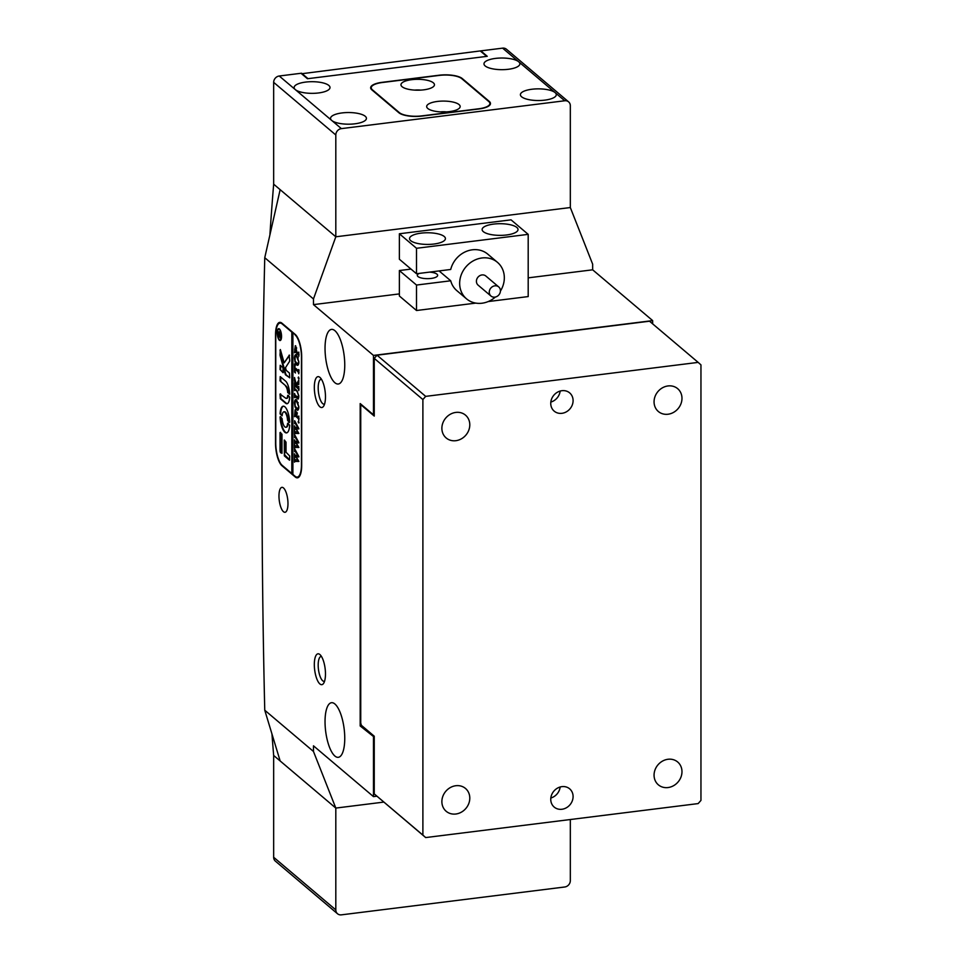 <?xml version="1.0" encoding="UTF-8"?>
<svg xmlns="http://www.w3.org/2000/svg" width="963" height="963" viewBox="0 0 963 963"><rect width="100%" height="100%" fill="white"/><g stroke="black" fill="none" stroke-linecap="round" stroke-linejoin="round"><path stroke-width="1.44" d="M427.789 108.482A16.744 5.441 0 0 0 443.558 111.973A16.744 5.441 0 0 0 459.146 108.398A16.744 5.441 0 0 0 459.062 104.582A16.744 5.441 0 0 0 437.539 101.428A16.744 5.441 0 0 0 427.692 108.398A16.744 5.441 0 0 0 427.789 108.482M402.077 86.706A16.744 5.441 0 0 0 417.834 90.197A16.744 5.441 0 0 0 433.434 86.622A16.744 5.441 0 0 0 433.338 82.806A16.744 5.441 0 0 0 411.827 79.664A16.744 5.441 0 0 0 401.98 86.622A16.744 5.441 0 0 0 402.077 86.706M488.735 101.5L461.734 78.641A17.346 5.634 0 0 0 439.333 75.403L382.371 82.505A17.346 5.634 0 0 0 371.236 87.765A17.346 5.634 0 0 0 372.392 89.788L399.392 112.647A17.346 5.634 0 0 0 421.806 115.885L478.755 108.783A17.346 5.634 0 0 0 489.89 103.523A17.346 5.634 0 0 0 488.735 101.5M420.566 90.113A8.378 2.72 0 0 0 414.848 90.113M446.278 111.889A8.378 2.72 0 0 0 440.56 111.889M499.941 288.539A5.983 5.284 130.3 0 0 498.714 286.914A5.983 5.284 130.3 0 0 491.636 287.263A5.983 5.284 130.3 0 0 489.758 294.437A5.983 5.284 130.3 0 0 490.986 296.05A5.983 5.284 130.3 0 0 498.064 295.701A5.983 5.284 130.3 0 0 499.941 288.539M498.714 286.914L485.858 276.032A5.983 5.284 130.3 0 0 478.78 276.369A5.983 5.284 130.3 0 0 476.902 283.543A5.983 5.284 130.3 0 0 478.13 285.156L490.986 296.05M495.367 297.049A23.919 21.126 -49.7 0 1 466.537 298.855A23.919 21.126 -49.7 0 1 461.614 292.391A23.919 21.126 -49.7 0 1 469.125 263.706A23.919 21.126 -49.7 0 1 497.45 262.333A23.919 21.126 -49.7 0 1 502.373 268.797A23.919 21.126 -49.7 0 1 500.423 291.079M485.171 65.941A17.948 5.826 0 0 0 505.19 69.577A17.948 5.826 0 0 0 519.864 63.847A17.948 5.826 0 0 0 518.672 61.752A17.948 5.826 0 0 0 498.653 58.117A17.948 5.826 0 0 0 483.98 63.847A17.948 5.826 0 0 0 485.171 65.941M521.597 96.782A17.948 5.826 0 0 0 541.615 100.429A17.948 5.826 0 0 0 556.289 94.687A17.948 5.826 0 0 0 555.097 92.604A17.948 5.826 0 0 0 535.079 88.957A17.948 5.826 0 0 0 520.405 94.687A17.948 5.826 0 0 0 521.597 96.782M279.246 76.005L295.316 89.607A17.948 5.826 0 0 0 315.334 93.255A17.948 5.826 0 0 0 330.008 87.525A17.948 5.826 0 0 0 328.816 85.43A17.948 5.826 0 0 0 308.798 81.795A17.948 5.826 0 0 0 294.124 87.525A17.948 5.826 0 0 0 295.316 89.607L331.741 120.459A17.948 5.826 0 0 0 351.76 124.095A17.948 5.826 0 0 0 366.434 118.365A17.948 5.826 0 0 0 365.254 116.282A17.948 5.826 0 0 0 345.223 112.635A17.948 5.826 0 0 0 330.55 118.365A17.948 5.826 0 0 0 331.741 120.459L341.384 128.621A5.983 5.284 130.3 0 0 335.81 134.976L273.661 82.361A5.983 5.284 -49.7 0 1 279.246 76.005L301.022 73.284L307.45 78.725L487.254 56.311L480.826 50.87L502.602 48.15A5.983 5.284 -49.7 0 1 506.466 49.245L568.603 101.861A5.983 5.284 130.3 0 0 564.739 100.766L341.384 128.621M489.288 101.428L462.288 78.569A17.948 5.826 0 0 0 439.116 75.222L382.155 82.324A17.948 5.826 0 0 0 370.647 87.765A17.948 5.826 0 0 0 371.838 89.848L398.838 112.719A17.948 5.826 0 0 0 422.011 116.066L478.972 108.963A17.948 5.826 0 0 0 490.48 103.523A17.948 5.826 0 0 0 489.288 101.428L489.288 102.066M568.603 101.861A5.983 5.284 130.3 0 1 570.325 105.725L570.325 207.539L335.81 236.79L335.81 134.976M652.661 323.857L652.661 320.607L592.654 269.809L592.654 264.151L570.325 207.539L335.81 236.79L273.661 184.174L273.661 82.361M280.077 760.71A3648.338 3221.295 -49.7 0 0 280.089 760.902L273.661 755.461A3648.338 3221.295 -49.7 0 1 271.963 734.083M262.044 495.042A3648.338 3221.295 -49.7 0 1 262.153 435.107M269.917 234.623A3648.338 3221.295 -49.7 0 1 273.661 184.174L280.089 189.615A3648.338 3221.295 -49.7 0 0 280.052 190.084M301.575 73.754L480.26 50.931L486.688 56.384L308.004 78.665L301.575 73.212M506.502 234.984A17.948 5.826 0 0 0 518.022 229.543A17.948 5.826 0 0 0 493.646 224.09A17.948 5.826 0 0 0 482.126 229.543A17.948 5.826 0 0 0 506.502 234.984M429.51 272.12A10.172 3.298 180 0 1 437.647 275.358A10.172 3.298 180 0 1 431.123 278.439A10.172 3.298 180 0 1 417.316 275.358A10.172 3.298 180 0 1 419.314 273.384M433.916 244.036A17.948 5.826 0 0 0 445.424 238.595A17.948 5.826 0 0 0 421.06 233.142A17.948 5.826 0 0 0 409.54 238.595A17.948 5.826 0 0 0 433.916 244.036M416.51 248.285L416.51 273.745L399.368 259.228L399.368 233.768L416.51 248.285L528.193 234.358L528.193 296.58L488.169 301.563M416.51 310.507L416.51 285.048L399.368 270.531L399.368 295.99L416.51 310.507L475.818 303.104M399.368 233.768L511.04 219.841L528.193 234.358M411.02 269.086L399.368 270.531M416.51 273.745L450.72 269.471A23.919 21.126 -49.7 0 1 487.808 254.172L497.45 262.333M466.537 298.855L456.895 290.694A23.919 21.126 -49.7 0 1 450.72 280.787L416.51 285.048M450.72 280.787L439.08 270.928M287.973 503.625A12.555 4.261 -97.1 0 0 281.918 487.35A12.555 4.261 -97.1 0 0 278.969 496.005A12.555 4.261 -97.1 0 0 285.024 512.28A12.555 4.261 -97.1 0 0 287.973 503.625M314.323 664.518A15.552 5.272 82.9 0 1 319.981 654.611A15.552 5.272 82.9 0 1 325.47 673.956A15.552 5.272 82.9 0 1 323.58 683.405A15.552 5.272 82.9 0 1 317.597 680.697A15.552 5.272 82.9 0 1 314.323 664.518M321.449 656.429A12.555 4.261 -97.1 0 0 321.136 656.429A12.555 4.261 -97.1 0 0 318.187 665.084A12.555 4.261 -97.1 0 0 324.242 681.359A12.555 4.261 -97.1 0 0 324.543 681.286M314.323 387.367A15.552 5.272 82.9 0 1 319.981 377.448A15.552 5.272 82.9 0 1 325.47 396.792A15.552 5.272 82.9 0 1 323.58 406.242A15.552 5.272 82.9 0 1 317.597 403.533A15.552 5.272 82.9 0 1 314.323 387.367M321.449 379.266A12.555 4.261 -97.1 0 0 321.136 379.266A12.555 4.261 -97.1 0 0 318.187 387.92A12.555 4.261 -97.1 0 0 324.242 404.195A12.555 4.261 -97.1 0 0 324.543 404.123M344.754 365.049A27.518 9.317 -97.1 0 0 331.489 329.406A27.518 9.317 -97.1 0 0 325.037 348.353A27.518 9.317 -97.1 0 0 338.302 384.008A27.518 9.317 -97.1 0 0 344.754 365.049M344.754 738.368A27.518 9.317 -97.1 0 0 331.489 702.713A27.518 9.317 -97.1 0 0 325.037 721.672A27.518 9.317 -97.1 0 0 338.302 757.315A27.518 9.317 -97.1 0 0 344.754 738.368M313.469 298.963L264.753 257.711L280.149 189.663L335.81 236.79L313.469 298.963L313.469 304.621L373.475 355.419L373.475 414.812L360.186 403.569L360.186 725.982L374.246 737.128M373.475 737.225L373.475 796.618L376.834 796.196M360.186 725.982L361.907 725.765M373.475 796.618L313.469 745.819L313.469 751.465L264.753 710.213C261.142 556.891 261.142 406.061 264.753 257.711M301.684 356.864A17.948 6.079 -97.1 0 0 295.256 334.45L281.966 323.195A17.948 6.079 -97.1 0 0 279.752 322.364A17.948 6.079 -97.1 0 0 275.538 334.727L275.538 443.329A17.948 6.079 -97.1 0 0 281.966 465.743L295.256 476.986A17.948 6.079 -97.1 0 0 297.471 477.829A17.948 6.079 -97.1 0 0 301.684 465.466L301.684 356.864M373.475 355.419L652.661 320.607M374.246 414.716L373.475 414.812M313.469 304.621L399.368 293.908M528.193 277.85L592.654 269.809M313.469 751.465L335.81 808.077L335.81 909.891A5.983 5.284 130.3 0 0 337.519 913.755L275.382 861.139A5.983 5.284 -49.7 0 1 273.661 857.275L273.661 755.461L335.81 808.077L383.78 802.095L335.81 808.077L280.149 760.951L264.753 710.213M279.715 329.274A5.381 1.83 -97.1 0 0 279.294 329.19A5.381 1.83 -97.1 0 0 279.017 329.286M279.402 329.502A5.381 1.83 -97.1 0 0 278.728 329.25A5.381 1.83 -97.1 0 0 277.5 333.884A5.381 1.83 -97.1 0 0 279.402 339.686A5.381 1.83 -97.1 0 0 280.064 339.939A5.381 1.83 -97.1 0 0 281.292 335.317A5.381 1.83 -97.1 0 0 279.402 329.502M279.402 340.252A5.983 2.022 -97.1 0 0 280.137 340.529A5.983 2.022 -97.1 0 0 281.509 335.389A5.983 2.022 -97.1 0 0 279.402 328.937A5.983 2.022 -97.1 0 0 278.656 328.66A5.983 2.022 -97.1 0 0 277.284 333.8A5.983 2.022 -97.1 0 0 279.402 340.252M279.643 339.855A5.983 2.022 -97.1 0 0 279.956 340.18A5.983 2.022 -97.1 0 0 280.414 340.445M289.357 355.106L284.157 362.87L280.365 349.557L280.04 354.709A1.794 0.614 -97.1 0 0 280.221 356.033L285.204 374.065A1.794 0.614 -97.1 0 0 285.674 374.98L289.682 377.701L289.43 373.066L286.493 370.586A1.794 0.614 82.9 0 1 286.035 369.672L285.481 367.685L289.478 361.51A1.794 0.614 -97.1 0 0 289.682 360.439L289.141 355.142M280.04 350.135L280.594 354.637A1.794 0.614 -97.1 0 0 280.775 355.961L285.77 373.993A1.794 0.614 -97.1 0 0 286.228 374.908L289.682 377.833M284.867 406.819A13.458 4.562 -97.1 0 0 283.194 406.193A13.458 4.562 -97.1 0 0 280.077 413.861L282.123 415.823A7.776 2.636 82.9 0 1 283.904 411.827A7.776 2.636 82.9 0 1 284.867 412.188A7.776 2.636 82.9 0 1 287.6 420.446L289.382 422.528L289.646 421.963A13.458 4.562 -97.1 0 0 284.867 406.819M283.483 406.181A13.458 4.562 -97.1 0 0 280.642 413.801L282.123 415.835M284.181 411.839A7.776 2.636 82.9 0 1 284.458 411.755A7.776 2.636 82.9 0 1 285.421 412.116A7.776 2.636 82.9 0 1 288.154 420.386L289.634 422.203M297.194 397.093L298.699 395.793L297.049 391.327L294.786 389.606L294.522 390.605L294.522 387.138L294.859 388.679L297.025 390.677L298.867 396.046L297.988 398.959L295.304 396.912L294.522 397.671L294.522 393.434L295.304 395.492L298.807 397.466M298.542 398.887L295.858 396.84L294.642 397.406M297.049 391.327L294.786 389.606M295.111 380.168L296.399 384.357L298.807 380.084L298.807 384.514L298.133 383.671L296.664 385.97L298.482 387.403L298.807 386.368L298.807 390.617L298.53 389.136L295.304 386.223L294.522 386.982L294.522 382.744L296.592 385.91L294.522 381.107L294.522 377.508L295.111 380.168M298.807 383.406L298.133 383.671M298.867 378.17L298.518 378.736L298.157 377.568L298.759 378.7M299.072 378.664L298.518 377.002M295.436 372.982L294.522 372.055L294.522 363.894L295.436 364.508L294.702 367.493L298.036 370.322L298.807 369.563L298.807 373.8L298.036 371.73L294.702 368.913L295.436 372.982M298.036 370.322L299.06 370.514M297.868 365.206L296.652 364.905L295.015 361.883L294.461 358.007C294.666 355.034 295.4 354.035 296.64 354.998L298.867 361.859C298.674 364.941 297.94 365.952 296.652 364.905L297.603 365.302M295.761 354.637L296.64 354.998M295.039 334.835A17.948 6.079 -97.1 0 1 301.467 357.249L301.467 464.72A17.948 6.079 -97.1 0 1 297.266 477.082A17.948 6.079 -97.1 0 1 295.039 476.24L292.896 474.422L292.896 333.017L295.593 334.763M295.689 345.861L296.773 351.808L298.554 353.108L298.807 352.121L298.807 356.358L298.518 354.841L295.304 351.976L294.522 352.735L295.292 345.705M298.036 352.879L298.807 353.072M299.072 354.769L294.786 351.736M297.868 410.142L296.652 409.841L295.015 406.819L294.461 402.943C294.666 399.97 295.4 398.971 296.64 399.934L298.867 406.795C298.674 409.877 297.94 410.888 296.652 409.841L297.603 410.238M295.761 399.573L296.64 399.934M295.472 410.346L294.702 414.006L296.544 415.571L295.954 411.767L297.326 412.922L296.724 415.715L298.482 417.111L298.807 416.064L298.807 420.313L298.53 418.833L295.304 415.92L294.522 416.678L295.087 409.829M297.326 413.079L296.724 413.994M298.867 422.324L298.518 422.889L298.157 421.722L298.759 422.853M299.072 422.817L298.518 421.156M294.642 423.66L294.642 420.735L298.867 428.595L296.267 428.896L298.867 433.494L294.883 433.422L294.522 434.193L294.522 430.485L294.919 431.785L297.856 431.99L295.822 428.884L294.522 429.703L294.522 425.827L294.931 427.223L297.82 427.464L294.919 422.793L294.642 423.66M298.867 433.41L294.883 433.422M295.316 422.733L294.69 422.974M294.642 437.635L294.642 434.722L298.867 442.583L296.267 442.884L298.867 447.482L294.883 447.398L294.522 448.18L294.522 444.473L294.919 445.773L297.856 445.977L295.822 442.86L294.522 443.69L294.522 439.814L294.931 441.198L297.82 441.451L294.919 436.769L294.642 437.635M298.867 447.398L294.883 447.398M295.316 436.721L294.69 436.949M294.642 451.623L294.642 448.71L298.867 456.558L296.267 456.871L298.867 461.458L294.883 461.385L294.522 462.168L294.522 458.46L294.919 459.748L297.856 459.953L295.822 456.847L294.522 457.666L294.522 453.79L294.931 455.186L297.82 455.439L294.919 450.756L294.642 451.623M298.867 461.373L294.883 461.385M295.316 450.708L294.69 450.937M292.896 333.017L291.825 332.115L291.825 473.519L282.183 465.358A17.948 6.079 -97.1 0 1 275.755 442.944L275.755 335.473A17.948 6.079 -97.1 0 1 279.968 323.111L281.593 322.906M291.825 332.115L282.183 323.941A17.948 6.079 -97.1 0 0 279.968 323.111M281.966 434.193L280.04 432.556L280.04 450.528A1.794 0.614 -97.1 0 0 280.678 452.766L281.966 453.164L281.966 434.193M287.708 395.348A5.983 2.022 82.9 0 1 286.348 398.393A5.983 2.022 82.9 0 1 285.614 398.116L280.04 394.096L280.305 398.718L285.614 403.208A11.363 3.852 -97.1 0 0 287.022 403.738A11.363 3.852 -97.1 0 0 289.646 397.213L288.274 395.287A5.983 2.022 82.9 0 1 286.914 398.333A5.983 2.022 82.9 0 1 286.625 398.309M285.614 386.235A5.983 2.022 82.9 0 1 287.708 392.567L289.646 393.987A11.363 3.852 -97.1 0 0 285.614 381.155L280.209 376.617L280.04 380.842L286.167 386.175A5.983 2.022 82.9 0 1 288.274 392.495L289.646 394.204M282.123 418.64L280.341 416.558L280.077 417.123A13.458 4.562 -97.1 0 0 286.529 432.893A13.458 4.562 -97.1 0 0 289.646 425.225L287.6 423.263A7.776 2.636 82.9 0 1 285.818 427.259A7.776 2.636 82.9 0 1 282.123 418.64M280.04 369.527L283.086 372.753L283.002 367.625L280.209 365.302L280.04 369.527L283.254 372.38M286.035 452.213L286.035 442.161L284.278 440.019L284.374 455.896L289.514 460.206L289.682 455.993L286.035 452.213M280.089 333.162L280.57 332.006L280.57 333.704L279.451 335.606L280.426 336.304L280.57 335.69L280.57 338.278L278.632 335.786L278.211 336.292L278.788 331.85L279.378 333.896L280.57 333.102M280.137 336.195L280.955 336.256M280.57 336.869L278.945 335.581M292.379 332.042L292.896 473.88M284.675 440.32L284.675 454.909L289.682 459.845M280.606 365.591L280.594 369.467M287.6 423.263L288.154 423.19A7.776 2.636 82.9 0 1 286.384 427.187A7.776 2.636 82.9 0 1 286.095 427.175M280.642 416.823L280.642 417.051A13.458 4.562 -97.1 0 0 286.805 432.832M280.606 376.906L280.859 381.673L286.167 386.175M280.606 393.879L280.859 398.646L286.167 403.136A11.363 3.852 -97.1 0 0 287.299 403.678M289.526 355.359L284.157 362.87M280.606 432.339L280.594 450.455A1.794 0.614 -97.1 0 0 281.244 452.706L281.966 453.308M278.945 328.684A5.983 2.022 -97.1 0 0 278.343 329.442M280.329 339.843A5.381 1.83 -97.1 0 0 280.618 339.867A5.381 1.83 -97.1 0 0 281.015 339.674M278.764 333.92L279.354 331.79M280.57 333.174L279.378 333.896M279.378 332.849L278.861 333.812L279.378 332.849L279.92 335.184M278.367 334.691L279.354 335.533L278.825 332.921L278.367 334.691M279.234 332.861L278.307 333.884M295.087 351.676L295.087 350.376M295.123 347.487L295.593 345.789M296.676 348.028L295.569 347.511M296.291 347.559L294.702 349.027L294.762 350.111L296.604 351.664L295.822 347.366M295.16 356.346L296.05 354.661M297.206 364.833L295.569 361.811M298.241 357.815L295.641 356.346M297.278 356.731L295.773 356.238M297.194 363.099L298.819 363.412M298.759 363.424L297.832 363.701L298.747 363.472M295.075 356.418L295.075 360.824L296.64 363.159L298.265 363.484L298.699 361.715L296.724 356.791M295.087 368.865L295.087 367.818M299.084 372.236L294.702 368.913M298 381.842L296.399 384.357M299.096 389.076L295.304 386.223M295.858 386.163L294.859 385.946M295.087 385.922L295.087 384.622M297.158 385.838L296.712 384.321M295.858 396.84L295.208 397.334L295.858 396.84M295.087 396.648L295.087 395.299M295.16 401.282L296.05 399.597M297.206 409.769L295.569 406.747M298.241 402.763L295.641 401.282M297.278 401.667L295.773 401.174M297.194 408.035L298.819 408.348M298.759 408.36L297.832 408.637L298.747 408.408M295.075 401.354L295.075 405.76L296.64 408.095L298.265 408.42L298.699 406.651L296.724 401.727M297.11 413.765L296.508 411.851M299.096 418.761L295.304 415.92M295.858 415.847L294.859 415.643M295.087 415.619L295.087 414.331M298.867 428.908L296.267 428.896M295.087 433.386L295.087 431.857M296.423 428.884L295.822 428.884M296.375 428.812L295.135 428.848M295.087 428.86L295.087 427.307M298.867 442.896L296.267 442.884M295.087 447.374L295.087 445.845M296.423 442.86L295.822 442.86M296.375 442.787L295.135 442.836M295.087 442.836L295.087 441.295M298.867 456.883L296.267 456.871M295.087 461.361L295.087 459.833M296.423 456.847L295.822 456.847M296.375 456.775L295.135 456.811M295.087 456.823L295.087 455.27M337.519 913.755A5.983 5.284 130.3 0 0 341.384 914.85L564.739 886.995A5.983 5.284 130.3 0 0 570.325 880.639L570.325 819.525M561.923 390.701A11.965 10.557 130.3 0 0 551.558 399.079A11.965 10.557 130.3 0 0 554.194 411.141A11.965 10.557 130.3 0 0 561.923 413.32A11.965 10.557 130.3 0 0 572.287 404.942A11.965 10.557 130.3 0 0 569.651 392.88A11.965 10.557 130.3 0 0 561.923 390.701M455.836 412.417A14.951 13.205 130.3 0 0 442.884 422.889A14.951 13.205 130.3 0 0 446.17 437.96A14.951 13.205 130.3 0 0 455.836 440.693A14.951 13.205 130.3 0 0 468.788 430.208A14.951 13.205 130.3 0 0 465.49 415.137A14.951 13.205 130.3 0 0 455.836 412.417M668.021 385.946A14.951 13.205 130.3 0 0 655.069 396.431A14.951 13.205 130.3 0 0 658.355 411.502A14.951 13.205 130.3 0 0 668.021 414.234A14.951 13.205 130.3 0 0 680.973 403.75A14.951 13.205 130.3 0 0 677.675 388.679A14.951 13.205 130.3 0 0 668.021 385.946M561.923 786.639A11.965 10.557 130.3 0 0 551.558 795.029A11.965 10.557 130.3 0 0 554.194 807.078A11.965 10.557 130.3 0 0 561.923 809.269A11.965 10.557 130.3 0 0 572.287 800.879A11.965 10.557 130.3 0 0 569.651 788.829A11.965 10.557 130.3 0 0 561.923 786.639M455.836 785.724A14.951 13.205 130.3 0 0 442.884 796.208A14.951 13.205 130.3 0 0 446.17 811.279A14.951 13.205 130.3 0 0 455.836 814.012A14.951 13.205 130.3 0 0 468.788 803.527A14.951 13.205 130.3 0 0 465.49 788.456A14.951 13.205 130.3 0 0 455.836 785.724M668.021 759.265A14.951 13.205 130.3 0 0 655.069 769.75A14.951 13.205 130.3 0 0 658.355 784.821A14.951 13.205 130.3 0 0 668.021 787.553A14.951 13.205 130.3 0 0 680.973 777.069A14.951 13.205 130.3 0 0 677.675 761.998A14.951 13.205 130.3 0 0 668.021 759.265M425.682 837.569L374.246 793.897L374.246 736.201L361.39 725.32L360.74 723.081L360.74 406.326L361.39 405.17L374.246 416.064L374.246 358.368L377.039 355.191L425.682 396.371L422.889 399.549L422.889 835.09L425.682 837.569L698.163 803.587L700.956 800.409L700.956 364.869L698.163 362.389L425.682 396.371M422.889 399.549L374.246 358.368M374.246 793.897L422.889 835.09M698.163 362.389L649.519 321.209L377.039 355.191M361.992 405.098L361.39 405.17M550.836 798.014A11.965 10.557 130.3 0 0 560.153 787M550.836 402.077A11.965 10.557 130.3 0 0 560.153 391.062M564.739 100.766L502.602 48.15M296.062 476.89L295.256 476.986M273.661 857.275L335.81 909.891M489.89 103.523L489.89 105.015M371.236 87.765L371.236 89.258M297.266 477.082L299.12 476.841"/></g></svg>
